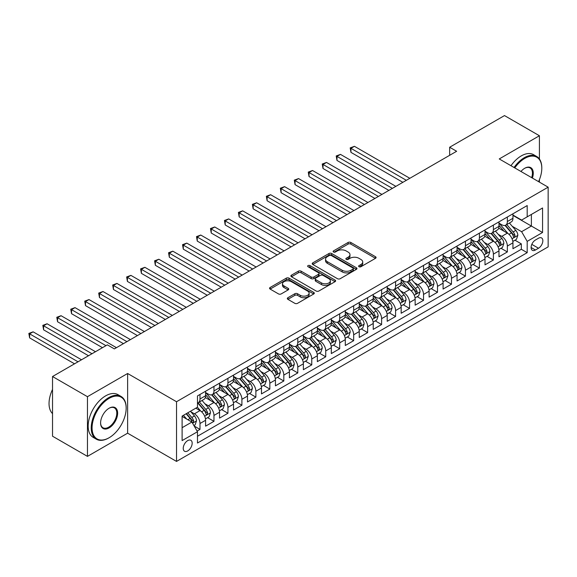 <?xml version="1.0" encoding="UTF-8"?>
<svg xmlns="http://www.w3.org/2000/svg" width="577" height="577" viewBox="0 0 577 577"><rect width="100%" height="100%" fill="white"/><g stroke="black" fill="none" stroke-linecap="round" stroke-linejoin="round"><path stroke-width="0.87" d="M359.024 266.725A1.356 0.786 0 0 0 360.942 266.725L375.512 258.316A1.94 1.118 0 0 0 376.081 257.522A1.94 1.118 0 0 0 375.512 256.729L350.83 242.477A1.94 1.118 0 0 0 348.09 242.477L333.513 250.887A1.356 0.786 0 0 0 333.117 251.442A1.356 0.786 0 0 0 333.513 251.998A1.356 0.786 0 0 0 335.439 251.998L337.321 250.908A6.203 3.585 0 0 1 346.099 250.908L348.155 252.099A6.203 3.585 0 0 1 349.972 254.63A6.203 3.585 0 0 1 348.155 257.162L346.272 258.251A1.356 0.786 0 0 0 345.868 258.806A1.356 0.786 0 0 0 346.272 259.361A1.356 0.786 0 0 0 348.191 259.361L350.073 258.272A6.203 3.585 0 0 1 358.851 258.272L360.906 259.462A6.203 3.585 0 0 1 362.724 261.994A6.203 3.585 0 0 1 360.906 264.526L359.024 265.615A1.356 0.786 0 0 0 358.627 266.17A1.356 0.786 0 0 0 359.024 266.725L359.024 265.615M187.698 450.933A6.325 3.65 120 0 0 191.831 445.357A6.325 3.65 120 0 0 190.864 440.294A6.325 3.65 120 0 0 187.698 440.604A6.325 3.65 120 0 0 183.573 446.18A6.325 3.65 120 0 0 184.539 451.243A6.325 3.65 120 0 0 187.698 450.933M287.887 297.739A1.94 1.118 0 0 0 287.317 298.533A1.94 1.118 0 0 0 287.887 299.326L294.811 303.322A1.94 1.118 0 0 0 297.552 303.322L313.737 293.981A1.94 1.118 0 0 0 314.299 293.188A1.94 1.118 0 0 0 313.737 292.395L289.048 278.143A1.94 1.118 0 0 0 286.307 278.143L270.123 287.49A1.94 1.118 0 0 0 269.56 288.276A1.94 1.118 0 0 0 270.123 289.07L278.489 293.902A1.94 1.118 0 0 0 281.23 293.902L288.161 289.899A1.94 1.118 0 0 0 288.724 289.113A1.94 1.118 0 0 0 288.161 288.32L284.014 285.925A5.186 2.993 0 0 1 282.492 283.805A5.186 2.993 0 0 1 285.694 281.042A5.186 2.993 0 0 1 291.349 281.691L307.599 291.068A5.186 2.993 0 0 1 309.113 293.188A5.186 2.993 0 0 1 305.911 295.958A5.186 2.993 0 0 1 300.264 295.309L297.552 293.743A1.94 1.118 0 0 0 294.811 293.743L287.887 297.739L287.887 299.326M127.625 373.492L87.459 396.687L52.529 376.521L52.529 436.212L87.459 456.378L127.625 433.183L176.526 461.42L176.526 401.729L127.625 373.492L127.625 433.183M539.416 158.992L539.416 135.746L499.249 158.942L548.15 187.172L176.526 401.729M539.416 135.746L504.493 115.58L449.656 147.243L449.656 155.307M52.529 376.521L107.365 344.858L114.354 348.897L456.638 151.275L449.656 147.243M337.458 278.698A1.94 1.118 0 0 0 340.199 278.698L356.384 269.358A1.94 1.118 0 0 0 356.954 268.565A1.94 1.118 0 0 0 356.384 267.771L331.696 253.519A1.94 1.118 0 0 0 328.955 253.519L312.777 262.867A1.94 1.118 0 0 0 312.207 263.653A1.94 1.118 0 0 0 312.777 264.446L337.458 278.698M308.587 267.021A1.356 0.786 0 0 1 309.964 267.209L309.964 265.593L335.057 280.083A1.94 1.118 0 0 1 335.626 280.876A1.94 1.118 0 0 1 335.057 281.67L318.879 291.01A1.94 1.118 0 0 1 316.131 291.01L291.45 276.758L291.45 275.179A1.94 1.118 0 0 0 290.88 275.965A1.94 1.118 0 0 0 291.45 276.758M291.45 275.179L298.374 271.176A1.94 1.118 0 0 1 301.115 271.176L311.126 276.96A1.94 1.118 0 0 0 313.874 276.96L318.468 274.306A1.94 1.118 0 0 0 319.031 273.512A1.94 1.118 0 0 0 318.468 272.719L308.046 266.704A1.356 0.786 0 0 1 307.642 266.148A1.356 0.786 0 0 1 308.486 265.427A1.356 0.786 0 0 1 309.964 265.593M197.096 431.069L199.995 429.396L194.197 426.05M190.9 411.798L194.406 413.824A7.905 4.566 60 0 1 199.995 423.504L205.585 420.28L205.585 426.165L213.966 421.325L207.605 417.661M204.871 403.734L208.376 405.761A7.905 4.566 60 0 1 213.966 415.44L219.556 412.216L219.556 418.101L227.937 413.262L221.582 409.591M218.842 395.671L222.347 397.697A7.905 4.566 60 0 1 227.937 407.376L233.526 404.145L233.526 410.038L241.907 405.198L235.553 401.527M232.812 387.6L236.318 389.626A7.905 4.566 60 0 1 241.907 399.306L247.497 396.082L247.497 401.967L255.878 397.127L249.524 393.456M246.783 379.536L250.288 381.563A7.905 4.566 60 0 1 255.878 391.242L261.468 388.018L261.468 393.903L269.848 389.064L263.494 385.393M260.754 371.473L264.259 373.499A7.905 4.566 60 0 1 269.848 383.178L275.438 379.947L275.438 385.84L283.819 381L277.465 377.329M274.724 363.402L278.229 365.429A7.905 4.566 60 0 1 283.819 375.108L289.409 371.884L289.409 377.769L297.79 372.93L291.435 369.258M288.695 355.338L292.2 357.365A7.905 4.566 60 0 1 297.79 367.044L303.379 363.82L303.379 369.706L311.76 364.866L305.406 361.195M302.665 347.275L306.171 349.301A7.905 4.566 60 0 1 311.76 358.981L317.35 355.749L317.35 361.642L325.731 356.802L319.377 353.131M316.636 339.204L320.141 341.231A7.905 4.566 60 0 1 325.731 350.91L331.321 347.686L331.321 353.571L339.702 348.732L333.347 345.06M330.607 331.14L334.112 333.167A7.905 4.566 60 0 1 339.702 342.846L345.291 339.622L345.291 345.508L353.672 340.668L347.318 336.997M344.577 323.077L348.09 325.096A7.905 4.566 60 0 1 353.672 334.783L359.262 331.551L359.262 337.444L367.643 332.604L361.289 328.933M358.548 315.006L362.06 317.033A7.905 4.566 60 0 1 367.643 326.712L373.232 323.488L373.232 329.373L381.613 324.534L375.259 320.862M372.518 306.942L376.031 308.969A7.905 4.566 60 0 1 381.613 318.648L387.203 315.417L387.203 321.31L395.584 316.47L389.23 312.799M386.489 298.879L390.002 300.898A7.905 4.566 60 0 1 395.584 310.577L401.174 307.353L401.174 313.246L409.562 308.406L403.2 304.735M400.46 290.808L403.972 292.835A7.905 4.566 60 0 1 409.562 302.514L415.144 299.29L415.144 305.175L423.532 300.336L417.171 296.665M414.43 282.744L417.943 284.771A7.905 4.566 60 0 1 423.532 294.45L429.115 291.219L429.115 297.112L437.503 292.272L431.142 288.601M428.401 274.681L431.913 276.7A7.905 4.566 60 0 1 437.503 286.38L443.086 283.156L443.086 289.048L451.474 284.209L445.112 280.537M442.371 266.61L445.884 268.637A7.905 4.566 60 0 1 451.474 278.316L457.056 275.092L457.056 280.977L465.444 276.138L459.083 272.467M456.349 258.546L459.855 260.573A7.905 4.566 60 0 1 465.444 270.252L471.034 267.021L471.034 272.914L479.415 268.074L473.053 264.403M470.32 250.483L473.825 252.502A7.905 4.566 60 0 1 479.415 262.182L485.005 258.958L485.005 264.843L493.385 260.003L487.024 256.339M484.291 242.412L487.796 244.439A7.905 4.566 60 0 1 493.385 254.118L498.975 250.894L498.975 256.779L507.356 251.94L507.356 246.054A7.905 4.566 -120 0 0 501.766 236.375L498.261 234.349M500.995 248.269L507.356 251.94M205.585 420.28A7.905 4.566 -120 0 0 199.995 410.6L195.805 408.177M219.556 412.216A7.905 4.566 -120 0 0 213.966 402.537L205.325 397.546M233.526 404.145A7.905 4.566 -120 0 0 227.937 394.466L219.296 389.482M247.497 396.082A7.905 4.566 -120 0 0 241.907 386.402L233.267 381.411M261.468 388.018A7.905 4.566 -120 0 0 255.878 378.339L247.237 373.348M275.438 379.947A7.905 4.566 -120 0 0 269.848 370.268L261.208 365.284M289.409 371.884A7.905 4.566 -120 0 0 283.819 362.205L275.179 357.213M303.379 363.82A7.905 4.566 -120 0 0 297.79 354.141L289.149 349.15M317.35 355.749A7.905 4.566 -120 0 0 311.76 346.07L303.12 341.086M331.321 347.686A7.905 4.566 -120 0 0 325.731 338.007L317.09 333.016M345.291 339.622A7.905 4.566 -120 0 0 339.702 329.943L331.061 324.952M359.262 331.551A7.905 4.566 -120 0 0 353.672 321.872L345.032 316.888M373.232 323.488A7.905 4.566 -120 0 0 367.643 313.809L359.002 308.818M387.203 315.417A7.905 4.566 -120 0 0 381.613 305.738L372.973 300.754M401.174 307.353A7.905 4.566 -120 0 0 395.584 297.674L386.951 292.69M415.144 299.29A7.905 4.566 -120 0 0 409.562 289.611L400.921 284.62M429.115 291.219A7.905 4.566 -120 0 0 423.532 281.54L414.892 276.556M443.086 283.156A7.905 4.566 -120 0 0 437.503 273.476L428.862 268.485M457.056 275.092A7.905 4.566 -120 0 0 451.474 265.413L442.833 260.422M471.034 267.021A7.905 4.566 -120 0 0 465.444 257.342L456.804 252.358M485.005 258.958A7.905 4.566 -120 0 0 479.415 249.278L470.774 244.287M498.975 250.894A7.905 4.566 -120 0 0 493.385 241.215L484.745 236.224M538.507 238.229L535.434 240.003A6.123 3.534 120 0 0 531.439 245.398A6.123 3.534 120 0 0 532.376 250.31A6.123 3.534 120 0 0 535.434 250.007L538.507 248.233A6.123 3.534 120 0 0 542.51 242.83A6.123 3.534 120 0 0 541.572 237.926A6.123 3.534 120 0 0 538.507 238.229M176.526 461.42L548.15 246.862L548.15 187.172M182.108 427.701L191.889 422.054L197.478 431.733L197.478 443.028L527.19 252.668L527.19 241.374L521.608 231.694L512.232 226.285M197.478 431.733L182.108 440.604L182.108 416.082L197.478 407.211L197.478 395.916L527.19 205.563L527.19 216.851L542.56 207.98L542.56 232.502L527.19 241.374M205.585 392.533L208.376 394.141A7.905 4.566 60 0 0 212.329 394.538L217.918 391.307A7.905 4.566 -120 0 0 219.556 387.694L219.556 383.178M219.556 384.462L222.347 386.078A7.905 4.566 60 0 0 226.299 386.467L231.889 383.243A7.905 4.566 -120 0 0 233.526 379.623L233.526 375.108M233.526 376.399L236.318 378.014A7.905 4.566 60 0 0 240.27 378.404L245.86 375.18A7.905 4.566 -120 0 0 247.497 371.559L247.497 367.044M247.497 368.335L250.288 369.944A7.905 4.566 60 0 0 254.241 370.34L259.83 367.109A7.905 4.566 -120 0 0 261.468 363.496L261.468 358.973M261.468 360.264L264.259 361.88A7.905 4.566 60 0 0 268.211 362.269L273.801 359.045A7.905 4.566 -120 0 0 275.438 355.425L275.438 350.91M275.438 352.201L278.229 353.816A7.905 4.566 60 0 0 282.182 354.206L287.772 350.982A7.905 4.566 -120 0 0 289.409 347.361L289.409 342.846M289.409 344.137L292.2 345.746A7.905 4.566 60 0 0 296.152 346.142L301.742 342.911A7.905 4.566 -120 0 0 303.379 339.298L303.379 334.775M303.379 336.066L306.171 337.682A7.905 4.566 60 0 0 310.123 338.072L315.713 334.848A7.905 4.566 -120 0 0 317.35 331.227L317.35 326.712M317.35 328.003L320.141 329.618A7.905 4.566 60 0 0 324.094 330.008L329.683 326.784A7.905 4.566 -120 0 0 331.321 323.163L331.321 318.648M331.321 319.939L334.112 321.548A7.905 4.566 60 0 0 338.064 321.944L343.654 318.713A7.905 4.566 -120 0 0 345.291 315.1L345.291 310.577M345.291 311.868L348.09 313.484A7.905 4.566 60 0 0 352.035 313.874L357.625 310.65A7.905 4.566 -120 0 0 359.262 307.029L359.262 302.514M359.262 303.805L362.06 305.421A7.905 4.566 60 0 0 366.006 305.81L371.595 302.586A7.905 4.566 -120 0 0 373.232 298.965L373.232 294.45M373.232 295.741L376.031 297.35A7.905 4.566 60 0 0 379.976 297.746L385.566 294.515A7.905 4.566 -120 0 0 387.203 290.902L387.203 286.38M387.203 287.671L390.002 289.286A7.905 4.566 60 0 0 393.954 289.676L399.536 286.452A7.905 4.566 -120 0 0 401.174 282.831L401.174 278.316M401.174 279.607L403.972 281.223A7.905 4.566 60 0 0 407.925 281.612L413.507 278.388A7.905 4.566 -120 0 0 415.144 274.767L415.144 270.252M415.144 271.543L417.943 273.152A7.905 4.566 60 0 0 421.895 273.548L427.478 270.317A7.905 4.566 -120 0 0 429.115 266.704L429.115 262.182M429.115 263.473L431.913 265.088A7.905 4.566 60 0 0 435.866 265.478L441.448 262.254A7.905 4.566 -120 0 0 443.086 258.633L443.086 254.118M443.086 255.409L445.884 257.025A7.905 4.566 60 0 0 449.836 257.414L455.426 254.19A7.905 4.566 -120 0 0 457.056 250.569L457.056 246.054M457.056 247.345L459.855 248.954A7.905 4.566 60 0 0 463.807 249.351L469.397 246.119A7.905 4.566 -120 0 0 471.034 242.506L471.034 237.984M471.034 239.275L473.825 240.89A7.905 4.566 60 0 0 477.778 241.28L483.367 238.056A7.905 4.566 -120 0 0 485.005 234.435L485.005 229.92M485.005 231.211L487.796 232.827A7.905 4.566 60 0 0 491.748 233.216L497.338 229.992A7.905 4.566 -120 0 0 498.975 226.372L498.975 221.857M197.478 436.248L521.327 249.278L521.327 243.876L512.946 248.716L512.946 242.823A7.905 4.566 -120 0 0 507.356 233.144L498.716 228.16M498.975 223.148L501.766 224.756A7.905 4.566 -120 0 0 505.719 225.153A7.905 4.566 -120 0 0 507.356 221.532L507.356 217.017M505.719 225.153L511.309 221.921A7.905 4.566 -120 0 0 512.946 218.308L512.946 213.786M199.995 394.466L199.995 398.981A7.905 4.566 60 0 1 198.358 402.602A7.905 4.566 60 0 1 197.478 402.919M198.358 402.602L203.948 399.378A7.905 4.566 -120 0 0 205.585 395.757L205.585 391.242M213.966 386.402L213.966 390.917A7.905 4.566 60 0 1 212.329 394.538M227.937 378.339L227.937 382.854A7.905 4.566 60 0 1 226.299 386.467M241.907 370.268L241.907 374.783A7.905 4.566 60 0 1 240.27 378.404M255.878 362.205L255.878 366.72A7.905 4.566 60 0 1 254.241 370.34M269.848 354.134L269.848 358.656A7.905 4.566 60 0 1 268.211 362.269M283.819 346.07L283.819 350.585A7.905 4.566 60 0 1 282.182 354.206M297.79 338.007L297.79 342.522A7.905 4.566 60 0 1 296.152 346.142M311.76 329.936L311.76 334.458A7.905 4.566 60 0 1 310.123 338.072M325.731 321.872L325.731 326.387A7.905 4.566 60 0 1 324.094 330.008M339.702 313.809L339.702 318.324A7.905 4.566 60 0 1 338.064 321.944M353.672 305.738L353.672 310.26A7.905 4.566 60 0 1 352.035 313.874M367.643 297.674L367.643 302.189A7.905 4.566 60 0 1 366.006 305.81M381.613 289.611L381.613 294.126A7.905 4.566 60 0 1 379.976 297.746M395.584 281.54L395.584 286.062A7.905 4.566 60 0 1 393.954 289.676M409.562 273.476L409.562 277.991A7.905 4.566 60 0 1 407.925 281.612M423.532 265.413L423.532 269.928A7.905 4.566 60 0 1 421.895 273.548M437.503 257.342L437.503 261.864A7.905 4.566 60 0 1 435.866 265.478M451.474 249.278L451.474 253.793A7.905 4.566 60 0 1 449.836 257.414M465.444 241.215L465.444 245.73A7.905 4.566 60 0 1 463.807 249.351M479.415 233.144L479.415 237.666A7.905 4.566 60 0 1 477.778 241.28M493.385 225.08L493.385 229.596A7.905 4.566 60 0 1 491.748 233.216M493.385 254.118L493.385 260.003M479.415 262.182L479.415 268.074M465.444 270.252L465.444 276.138M451.474 278.316L451.474 284.209M437.503 286.38L437.503 292.272M423.532 294.45L423.532 300.336M409.562 302.514L409.562 308.406M395.584 310.577L395.584 316.47M381.613 318.648L381.613 324.534M367.643 326.712L367.643 332.604M353.672 334.783L353.672 340.668M339.702 342.846L339.702 348.732M325.731 350.91L325.731 356.802M311.76 358.981L311.76 364.866M297.79 367.044L297.79 372.93M283.819 375.108L283.819 381M269.848 383.178L269.848 389.064M255.878 391.242L255.878 397.127M241.907 399.306L241.907 405.198M227.937 407.376L227.937 413.262M213.966 415.44L213.966 421.325M199.995 423.504L199.995 429.396M191.889 422.054L182.108 416.406M521.608 231.694L531.388 226.047L531.388 214.435L542.56 207.98M512.946 215.401L542.56 232.502M512.946 215.077L521.608 220.082L527.19 216.851M539.416 182.13L539.416 179.649M87.459 396.687L87.459 456.378M514.972 240.205L521.327 243.876M521.327 249.278L527.19 252.668M359.565 266.913L360.906 266.141A6.203 3.585 0 0 0 362.724 263.61L362.724 261.994M349.972 254.63L349.972 256.246A6.203 3.585 0 0 1 348.155 258.777L346.813 259.556M375.49 258.33L350.83 244.093A1.94 1.118 0 0 0 348.09 244.093L334.061 252.192M356.355 269.372L331.696 255.135A1.94 1.118 0 0 0 328.955 255.135L312.799 264.461M352.958 269.12A1.356 0.786 0 0 0 353.355 268.565A1.356 0.786 0 0 0 352.958 268.009L331.285 255.503A1.356 0.786 0 0 0 329.366 255.503L327.383 256.65A6.203 3.585 0 0 0 325.558 259.181A6.203 3.585 0 0 0 327.383 261.72L342.19 270.267A6.203 3.585 0 0 0 350.967 270.267L352.958 269.12L352.958 270.736A1.356 0.786 0 0 0 353.355 270.18L353.355 268.565M325.558 259.181L325.558 260.797A6.203 3.585 0 0 0 327.383 263.328L327.383 261.72M352.958 270.736L350.967 271.882A6.203 3.585 0 0 1 342.19 271.882L327.383 263.328M291.479 276.772L298.374 272.791L298.374 271.176M319.031 273.512L319.031 275.128A1.94 1.118 0 0 1 318.468 275.921L313.874 278.568A1.94 1.118 0 0 1 311.126 278.568L301.115 272.791A1.94 1.118 0 0 0 298.374 272.791M309.964 267.209L335.035 281.684M321.519 282.954A5.186 2.993 0 0 0 327.173 283.603A5.186 2.993 0 0 0 330.376 280.84A5.186 2.993 0 0 0 328.854 278.72L323.127 275.417A1.94 1.118 0 0 0 320.386 275.417L315.792 278.064A1.94 1.118 0 0 0 315.222 278.857A1.94 1.118 0 0 0 315.792 279.65L321.519 282.954L321.519 284.569A5.186 2.993 0 0 0 327.173 285.218A5.186 2.993 0 0 0 330.376 282.449L330.376 280.84M315.222 278.857L315.222 280.472A1.94 1.118 0 0 0 315.792 281.266L315.792 279.65M321.519 284.569L315.792 281.266M309.113 293.188L309.113 294.804A5.186 2.993 0 0 1 305.911 297.566A5.186 2.993 0 0 1 300.264 296.917L297.552 295.359A1.94 1.118 0 0 0 294.811 295.359L287.909 299.34M282.492 283.805L282.492 285.42A5.186 2.993 0 0 0 284.014 287.541L284.014 285.925M288.132 289.921L284.014 287.541M313.708 293.996L289.048 279.758A1.94 1.118 0 0 0 286.307 279.758L270.151 289.084M512.823 241.446L516.437 239.361L517.836 235.322A5.236 3.022 -120 0 0 515.795 230.411L509.412 223.018M508.128 233.656L500.562 224.893A15.117 8.727 -120 0 0 498.975 223.234M503.981 231.197L499.747 226.292A12.55 7.241 -120 0 0 498.975 225.456M409.836 178.3L354.444 146.313L350.953 148.332L350.953 152.364L402.854 182.332M505.005 225.434L511.46 232.906A5.236 3.022 60 0 1 513.328 236.512L513.71 237.14L514.417 237.039L515.009 235.546A5.236 3.022 -120 0 0 513.141 231.94L506.757 224.547M505.387 225.311L512.326 233.346A2.669 1.543 60 0 1 512.996 234.385L515.009 235.546M350.953 152.364L350.181 147.892L406.345 180.312M350.181 147.892L354.444 146.313M538.565 181.64A24.104 13.92 120 0 0 541.796 168.253A24.104 13.92 120 0 0 524.745 158.415A24.104 13.92 120 0 0 514.771 167.9M514.049 167.481A24.696 14.259 -60 0 1 524.327 157.687A24.696 14.259 -60 0 1 536.675 156.468A24.696 14.259 -60 0 1 541.796 167.77A24.696 14.259 -60 0 1 541.789 168.015M520.959 171.47A12.052 6.96 -60 0 1 524.745 168.253L524.745 168.253A12.052 6.96 -60 0 1 532.383 178.069M510.977 165.707A24.696 14.259 -60 0 1 521.255 155.913A24.696 14.259 -60 0 1 533.602 154.694L536.675 156.468M531.648 177.644A11.461 6.614 120 0 0 530.061 167.929A11.461 6.614 120 0 0 524.536 168.383M108.692 437.986L109.111 437.741A24.104 13.92 120 0 0 126.161 408.22A24.104 13.92 120 0 0 109.111 398.382A24.104 13.92 120 0 0 92.068 427.903A24.104 13.92 120 0 0 109.111 437.741L108.692 437.986A24.696 14.259 -60 0 1 96.345 439.205A24.696 14.259 -60 0 1 92.558 419.414A24.696 14.259 -60 0 1 108.692 397.654A24.696 14.259 -60 0 1 121.04 396.428A24.696 14.259 -60 0 1 126.161 407.737A24.696 14.259 -60 0 1 126.154 407.982M109.111 427.903A12.052 6.96 -60 0 1 100.593 422.984A12.052 6.96 -60 0 1 109.111 408.22L109.111 408.22A12.052 6.96 -60 0 1 117.636 413.139A12.052 6.96 -60 0 1 109.111 427.903M100.593 422.732A11.461 6.614 120 0 0 102.966 427.745A11.461 6.614 120 0 0 108.692 427.175A11.461 6.614 120 0 0 116.179 417.077A11.461 6.614 120 0 0 114.426 407.896A11.461 6.614 120 0 0 108.902 408.343M96.345 439.205L93.272 437.431A24.696 14.259 -60 0 1 89.485 417.64A24.696 14.259 -60 0 1 105.62 395.88A24.696 14.259 -60 0 1 117.968 394.654L121.04 396.428M52.529 413.622A24.696 14.259 -60 0 1 52.529 389.425M498.853 249.509L502.466 247.425L503.858 243.393A5.236 3.022 -120 0 0 501.824 238.474L495.441 231.081M494.157 241.727L486.591 232.957A15.117 8.727 -120 0 0 485.005 231.298M490.01 239.267L485.776 234.363A12.55 7.241 -120 0 0 485.005 233.519M395.865 186.364L340.473 154.384L336.982 156.396L336.982 160.435L388.884 190.396M491.034 233.497L497.489 240.977A5.236 3.022 60 0 1 499.357 244.583L499.74 245.203L500.447 245.102L501.038 243.617A5.236 3.022 -120 0 0 499.17 240.01L492.787 232.618M491.416 233.375L498.355 241.41A2.669 1.543 60 0 1 499.026 242.455L501.038 243.617M336.982 160.435L336.211 155.956L392.374 188.383M336.211 155.956L340.473 154.384M484.882 257.573L488.495 255.488L489.887 251.457A5.236 3.022 -120 0 0 487.853 246.538L481.47 239.152M480.187 249.791L472.621 241.027A15.117 8.727 -120 0 0 471.034 239.361M476.039 247.331L471.806 242.427A12.55 7.241 -120 0 0 471.034 241.583M381.895 194.427L326.503 162.447L323.012 164.467L323.012 168.498L374.913 198.459M477.064 241.568L483.519 249.04A5.236 3.022 60 0 1 485.387 252.647L485.769 253.267L486.476 253.166L487.067 251.68A5.236 3.022 -120 0 0 485.199 248.074L478.816 240.681M477.446 241.446L484.384 249.473A2.669 1.543 60 0 1 485.055 250.519L487.067 251.68M323.012 168.498L322.24 164.019L378.404 196.447M322.24 164.019L326.503 162.447M470.911 265.644L474.525 263.559L475.917 259.52A5.236 3.022 -120 0 0 473.883 254.608L467.5 247.216M466.216 257.854L458.65 249.091A15.117 8.727 -120 0 0 457.056 247.432M462.069 255.395L457.835 250.497A12.55 7.241 -120 0 0 457.056 249.653M367.924 202.498L312.532 170.511L309.034 172.53L309.034 176.562L360.942 206.53M463.093 249.632L469.548 257.104A5.236 3.022 60 0 1 471.416 260.71L471.798 261.338L472.505 261.237L473.09 259.744A5.236 3.022 -120 0 0 471.229 256.138L464.846 248.752M463.475 249.509L470.414 257.544A2.669 1.543 60 0 1 471.084 258.583L473.09 259.744M309.034 176.562L308.269 172.09L364.433 204.51M308.269 172.09L312.532 170.511M456.941 273.707L460.554 271.623L461.946 267.591A5.236 3.022 -120 0 0 459.912 262.672L453.529 255.279M452.245 265.925L444.679 257.154A15.117 8.727 -120 0 0 443.086 255.496M448.098 263.465L443.864 258.561A12.55 7.241 -120 0 0 443.086 257.717M353.953 210.562L298.561 178.581L295.063 180.594L295.063 184.633L346.965 214.594M449.122 257.695L455.578 265.175A5.236 3.022 60 0 1 457.446 268.781L457.828 269.401L458.535 269.3L459.119 267.815A5.236 3.022 -120 0 0 457.258 264.208L450.875 256.815M449.505 257.573L456.443 265.608A2.669 1.543 60 0 1 457.114 266.653L459.119 267.815M295.063 184.633L294.299 180.154L350.463 212.581M294.299 180.154L298.561 178.581M442.97 281.771L446.584 279.686L447.976 275.655A5.236 3.022 -120 0 0 445.942 270.736L439.559 263.35M438.275 273.988L430.709 265.225A15.117 8.727 -120 0 0 429.115 263.559M434.128 271.529L429.894 266.624A12.55 7.241 -120 0 0 429.115 265.781M339.983 218.625L284.591 186.645L281.093 188.665L281.093 192.696L332.994 222.664M435.152 265.766L441.607 273.238A5.236 3.022 60 0 1 443.475 276.845L443.857 277.465L444.564 277.364L445.148 275.878A5.236 3.022 -120 0 0 443.287 272.272L436.904 264.879M435.534 265.644L442.465 273.671A2.669 1.543 60 0 1 443.143 274.717L445.148 275.878M281.093 192.696L280.328 188.217L336.492 220.645M280.328 188.217L284.591 186.645M428.999 289.842L432.613 287.757L434.005 283.718A5.236 3.022 -120 0 0 431.971 278.806L425.588 271.414M424.304 282.052L416.738 273.289A15.117 8.727 -120 0 0 415.144 271.63M420.157 279.593L415.916 274.695A12.55 7.241 -120 0 0 415.144 273.851M326.012 226.696L270.62 194.709L267.122 196.728L267.122 200.76L319.023 230.728M421.181 273.83L427.636 281.302A5.236 3.022 60 0 1 429.504 284.915L429.887 285.536L430.593 285.435L431.178 283.942A5.236 3.022 -120 0 0 429.317 280.335L422.927 272.95M421.563 273.707L428.495 281.742A2.669 1.543 60 0 1 429.173 282.78L431.178 283.942M267.122 200.76L266.358 196.288L322.521 228.708M266.358 196.288L270.62 194.709M415.029 297.905L418.642 295.821L420.034 291.789A5.236 3.022 -120 0 0 418 286.87L411.61 279.477M410.334 290.123L402.768 281.352A15.117 8.727 -120 0 0 401.174 279.694M406.186 287.663L401.945 282.759A12.55 7.241 -120 0 0 401.174 281.915M312.042 234.76L256.65 202.779L253.152 204.792L253.152 208.831L305.053 238.791M407.211 281.893L413.666 289.373A5.236 3.022 60 0 1 415.534 292.979L415.916 293.599L416.623 293.498L417.207 292.012A5.236 3.022 -120 0 0 415.339 288.406L408.956 281.013M407.586 281.771L414.524 289.805A2.669 1.543 60 0 1 415.202 290.851L417.207 292.012M253.152 208.831L252.387 204.352L308.551 236.779M252.387 204.352L256.65 202.779M401.058 305.969L404.672 303.884L406.064 299.852A5.236 3.022 -120 0 0 404.023 294.934L397.64 287.548M396.363 298.186L388.797 289.423A15.117 8.727 -120 0 0 387.203 287.757M392.209 295.727L387.975 290.822A12.55 7.241 -120 0 0 387.203 289.979M298.071 242.823L242.672 210.843L239.181 212.863L239.181 216.894L291.082 246.862M393.24 289.964L399.695 297.436A5.236 3.022 60 0 1 401.563 301.043L401.945 301.663L402.652 301.562L403.236 300.076A5.236 3.022 -120 0 0 401.368 296.47L394.985 289.077M393.615 289.842L400.553 297.869A2.669 1.543 60 0 1 401.231 298.915L403.236 300.076M239.181 216.894L238.416 212.415L294.58 244.843M238.416 212.415L242.672 210.843M387.088 314.039L390.694 311.955L392.093 307.916A5.236 3.022 -120 0 0 390.052 303.004L383.669 295.612M382.392 306.25L374.819 297.487A15.117 8.727 -120 0 0 373.232 295.828M378.238 303.79L374.004 298.893A12.55 7.241 -120 0 0 373.232 298.049M284.1 250.894L228.701 218.914L225.21 220.926L225.21 224.958L277.111 254.926M379.269 298.028L385.724 305.5A5.236 3.022 60 0 1 387.593 309.113L387.975 309.734L388.682 309.633L389.266 308.14A5.236 3.022 -120 0 0 387.398 304.533L381.015 297.148M379.644 297.905L386.583 305.94A2.669 1.543 60 0 1 387.254 306.978L389.266 308.14M225.21 224.958L224.446 220.486L280.602 252.906M224.446 220.486L228.701 218.914M373.117 322.103L376.723 320.019L378.123 315.987A5.236 3.022 -120 0 0 376.081 311.068L369.698 303.675M368.422 314.321L360.849 305.55A15.117 8.727 -120 0 0 359.262 303.891M364.267 311.861L360.034 306.957A12.55 7.241 -120 0 0 359.262 306.113M270.13 258.958L214.731 226.977L211.24 228.99L211.24 233.029L263.141 262.989M365.299 306.091L371.754 313.571A5.236 3.022 60 0 1 373.622 317.177L374.004 317.797L374.711 317.696L375.295 316.21A5.236 3.022 -120 0 0 373.427 312.604L367.044 305.211M365.674 305.969L372.612 314.003A2.669 1.543 60 0 1 373.283 315.049L375.295 316.21M211.24 233.029L210.475 228.55L266.632 260.977M210.475 228.55L214.731 226.977M359.146 330.167L362.753 328.082L364.152 324.05A5.236 3.022 -120 0 0 362.111 319.131L355.728 311.746M354.451 322.384L346.878 313.621A15.117 8.727 -120 0 0 345.291 311.955M350.297 319.925L346.063 315.02A12.55 7.241 -120 0 0 345.291 314.176M256.159 267.021L200.76 235.041L197.269 237.06L197.269 241.092L249.17 271.06M351.328 314.162L357.783 321.634A5.236 3.022 60 0 1 359.651 325.24L360.026 325.861L360.74 325.76L361.325 324.274A5.236 3.022 -120 0 0 359.457 320.668L353.074 313.275M351.703 314.039L358.642 322.067A2.669 1.543 60 0 1 359.312 323.113L361.325 324.274M197.269 241.092L196.505 236.613L252.661 269.041M196.505 236.613L200.76 235.041M345.176 338.237L348.782 336.153L350.181 332.114A5.236 3.022 -120 0 0 348.14 327.202L341.757 319.809M340.48 330.448L332.907 321.685A15.117 8.727 -120 0 0 331.321 320.026M336.326 327.988L332.092 323.091A12.55 7.241 -120 0 0 331.321 322.247M242.189 275.092L186.789 243.112L183.298 245.124L183.298 249.156L235.2 279.124M337.357 322.226L343.813 329.698A5.236 3.022 60 0 1 345.681 333.311L346.056 333.932L346.77 333.831L347.354 332.338A5.236 3.022 -120 0 0 345.486 328.731L339.103 321.346M337.733 322.103L344.671 330.138A2.669 1.543 60 0 1 345.342 331.176L347.354 332.338M183.298 249.156L182.534 244.684L238.69 277.104M182.534 244.684L186.789 243.112M331.205 346.301L334.811 344.217L336.211 340.185A5.236 3.022 -120 0 0 334.17 335.266L327.786 327.873M326.51 338.519L318.937 329.748A15.117 8.727 -120 0 0 317.35 328.089M322.355 336.059L318.122 331.155A12.55 7.241 -120 0 0 317.35 330.311M228.218 283.156L172.819 251.175L169.328 253.188L169.328 257.227L221.229 287.187M323.387 330.289L329.842 337.769A5.236 3.022 60 0 1 331.71 341.375L332.085 341.995L332.792 341.894L333.383 340.408A5.236 3.022 -120 0 0 331.515 336.802L325.132 329.409M323.762 330.167L330.7 338.201A2.669 1.543 60 0 1 331.371 339.247L333.383 340.408M169.328 257.227L168.556 252.748L224.72 285.175M168.556 252.748L172.819 251.175M317.235 354.365L320.841 352.28L322.24 348.248A5.236 3.022 -120 0 0 320.199 343.329L313.816 335.944M312.539 346.582L304.966 337.819A15.117 8.727 -120 0 0 303.379 336.153M308.385 344.123L304.151 339.218A12.55 7.241 -120 0 0 303.379 338.374M214.247 291.219L158.848 259.239L155.357 261.258L155.357 265.29L207.258 295.258M309.416 338.36L315.871 345.832A5.236 3.022 60 0 1 317.739 349.438L318.115 350.059L318.821 349.965L319.413 348.472A5.236 3.022 -120 0 0 317.545 344.866L311.162 337.473M309.791 338.237L316.73 346.265A2.669 1.543 60 0 1 317.4 347.311L319.413 348.472M155.357 265.29L154.586 260.811L210.749 293.239M154.586 260.811L158.848 259.239M303.264 362.435L306.87 360.351L308.269 356.312A5.236 3.022 -120 0 0 306.228 351.4L299.845 344.007M298.569 354.646L290.996 345.883A15.117 8.727 -120 0 0 289.409 344.224M294.414 352.186L290.181 347.289A12.55 7.241 -120 0 0 289.409 346.445M200.269 299.29L144.877 267.31L141.387 269.322L141.387 273.354L193.288 303.322M295.438 346.424L301.901 353.903A5.236 3.022 60 0 1 303.762 357.509L304.144 358.129L304.851 358.028L305.442 356.536A5.236 3.022 -120 0 0 303.574 352.929L297.191 345.544M295.821 346.301L302.759 354.336A2.669 1.543 60 0 1 303.43 355.374L305.442 356.536M141.387 273.354L140.615 268.882L196.779 301.302M140.615 268.882L144.877 267.31M289.293 370.499L292.9 368.414L294.299 364.383A5.236 3.022 -120 0 0 292.258 359.464L285.875 352.071M284.598 362.717L277.025 353.946A15.117 8.727 -120 0 0 275.438 352.287M280.444 360.257L276.21 355.353A12.55 7.241 -120 0 0 275.438 354.509M186.299 307.353L130.907 275.373L127.416 277.393L127.416 281.425L179.317 311.385M281.468 354.487L287.93 361.967A5.236 3.022 60 0 1 289.791 365.573L290.173 366.193L290.88 366.092L291.472 364.606A5.236 3.022 -120 0 0 289.604 361L283.22 353.607M281.85 354.372L288.788 362.399A2.669 1.543 60 0 1 289.459 363.445L291.472 364.606M127.416 281.425L126.644 276.946L182.808 309.373M126.644 276.946L130.907 275.373M275.323 378.562L278.929 376.478L280.328 372.446A5.236 3.022 -120 0 0 278.287 367.535L271.904 360.142M270.627 370.78L263.054 362.017A15.117 8.727 -120 0 0 261.468 360.351M266.473 368.321L262.239 363.416A12.55 7.241 -120 0 0 261.468 362.572M172.328 315.417L116.936 283.437L113.445 285.456L113.445 289.488L165.347 319.456M267.497 362.558L273.96 370.03A5.236 3.022 60 0 1 275.82 373.636L276.203 374.257L276.91 374.163L277.501 372.67A5.236 3.022 -120 0 0 275.633 369.064L269.25 361.671M267.879 362.435L274.818 370.47A2.669 1.543 60 0 1 275.489 371.509L277.501 372.67M113.445 289.488L112.674 285.009L168.837 317.437M112.674 285.009L116.936 283.437M261.352 386.633L264.958 384.549L266.358 380.51A5.236 3.022 -120 0 0 264.316 375.598L257.933 368.205M256.657 378.844L249.084 370.081A15.117 8.727 -120 0 0 247.497 368.422M252.502 376.384L248.269 371.487A12.55 7.241 -120 0 0 247.497 370.643M158.358 323.488L102.966 291.508L99.475 293.52L99.475 297.552L151.376 327.52M253.527 370.622L259.989 378.101A5.236 3.022 60 0 1 261.85 381.707L262.232 382.327L262.939 382.226L263.53 380.733A5.236 3.022 -120 0 0 261.662 377.127L255.279 369.742M253.909 370.499L260.847 378.534A2.669 1.543 60 0 1 261.518 379.579L263.53 380.733M99.475 297.552L98.703 293.08L154.867 325.5M98.703 293.08L102.966 291.508M247.374 394.697L250.988 392.612L252.387 388.581A5.236 3.022 -120 0 0 250.346 383.662L243.963 376.276M242.686 386.915L235.113 378.151A15.117 8.727 -120 0 0 233.526 376.485M238.532 384.455L234.298 379.551A12.55 7.241 -120 0 0 233.526 378.707M144.387 331.551L88.995 299.571L85.504 301.591L85.504 305.622L137.405 335.583M239.556 378.685L246.011 386.164A5.236 3.022 60 0 1 247.879 389.771L248.261 390.391L248.968 390.29L249.56 388.804A5.236 3.022 -120 0 0 247.692 385.198L241.309 377.805M239.938 378.57L246.877 386.597A2.669 1.543 60 0 1 247.547 387.643L249.56 388.804M85.504 305.622L84.732 301.144L140.896 333.571M84.732 301.144L88.995 299.571M233.404 402.76L237.017 400.676L238.416 396.644A5.236 3.022 -120 0 0 236.375 391.733L229.992 384.34M228.716 394.978L221.142 386.215A15.117 8.727 -120 0 0 219.556 384.549M224.561 392.519L220.327 387.614A12.55 7.241 -120 0 0 219.556 386.77M130.416 339.615L75.024 307.635L71.534 309.654L71.534 313.686L123.435 343.654M225.585 386.756L232.041 394.228A5.236 3.022 60 0 1 233.909 397.834L234.291 398.455L234.998 398.361L235.589 396.868A5.236 3.022 -120 0 0 233.721 393.262L227.338 385.869M225.968 386.633L232.906 394.668A2.669 1.543 60 0 1 233.577 395.707L235.589 396.868M71.534 313.686L70.762 309.207L126.926 341.634M70.762 309.207L75.024 307.635M219.433 410.831L223.047 408.747L224.446 404.708A5.236 3.022 -120 0 0 222.405 399.796L216.022 392.403M214.745 403.042L207.172 394.279A15.117 8.727 -120 0 0 205.585 392.62M210.591 400.582L206.357 395.685A12.55 7.241 -120 0 0 205.585 394.841M116.446 347.686L61.054 315.706L57.563 317.718L57.563 321.75L102.475 347.686M211.615 394.819L218.07 402.299A5.236 3.022 60 0 1 219.938 405.905L220.32 406.525L221.027 406.424L221.618 404.931A5.236 3.022 -120 0 0 219.75 401.325L213.367 393.94M211.997 394.697L218.935 402.732A2.669 1.543 60 0 1 219.606 403.777L221.618 404.931M57.563 321.75L56.791 317.278L105.966 345.666M56.791 317.278L61.054 315.706M205.462 418.895L209.076 416.81L210.475 412.779A5.236 3.022 -120 0 0 208.434 407.86L202.051 400.474M200.767 411.112L197.428 407.239M196.62 408.653L196.079 408.026M95.493 351.718L47.083 323.769L43.592 325.789L43.592 329.82L88.505 355.749M197.644 402.883L204.099 410.362A5.236 3.022 60 0 1 205.967 413.969L206.35 414.589L207.056 414.488L207.648 413.002A5.236 3.022 -120 0 0 205.78 409.396L199.397 402.003M198.026 402.768L204.965 410.795A2.669 1.543 60 0 1 205.636 411.841L207.648 413.002M43.592 329.82L42.821 325.341L91.995 353.737M42.821 325.341L47.083 323.769M193.915 425.559L195.105 424.874L196.497 420.842A5.236 3.022 -120 0 0 194.463 415.93L190.446 411.271M186.688 419.053L183.457 415.31M182.649 416.717L182.108 416.096M81.523 359.781L33.113 331.833L29.622 333.852L29.622 337.884L74.534 363.82M186.111 413.774L190.129 418.426A5.236 3.022 60 0 1 191.997 422.032L192.379 422.652L193.086 422.559L193.677 421.066A5.236 3.022 -120 0 0 191.809 417.459L187.792 412.807M186.436 413.586L190.994 418.866A2.669 1.543 60 0 1 191.665 419.905L193.677 421.066M29.622 337.884L28.85 333.405L78.025 361.801M28.85 333.405L33.113 331.833M194.406 413.824L199.995 410.6M208.376 405.761L213.966 402.537M222.347 397.697L227.937 394.466M236.318 389.626L241.907 386.402M250.288 381.563L255.878 378.339M264.259 373.499L269.848 370.268M278.229 365.429L283.819 362.205M292.2 357.365L297.79 354.141M306.171 349.301L311.76 346.07M320.141 341.231L325.731 338.007M334.112 333.167L339.702 329.943M348.09 325.096L353.672 321.872M362.06 317.033L367.643 313.809M376.031 308.969L381.613 305.738M390.002 300.898L395.584 297.674M403.972 292.835L409.562 289.611M417.943 284.771L423.532 281.54M431.913 276.7L437.503 273.476M445.884 268.637L451.474 265.413M459.855 260.573L465.444 257.342M473.825 252.502L479.415 249.278M487.796 244.439L493.385 241.215M501.766 236.375L507.356 233.144M507.356 221.532L512.946 218.308M199.995 398.981L205.585 395.757M213.966 390.917L219.556 387.694M227.937 382.854L233.526 379.623M241.907 374.783L247.497 371.559M255.878 366.72L261.468 363.496M269.848 358.656L275.438 355.425M283.819 350.585L289.409 347.361M297.79 342.522L303.379 339.298M311.76 334.458L317.35 331.227M325.731 326.387L331.321 323.163M339.702 318.324L345.291 315.1M353.672 310.26L359.262 307.029M367.643 302.189L373.232 298.965M381.613 294.126L387.203 290.902M395.584 286.062L401.174 282.831M409.562 277.991L415.144 274.767M423.532 269.928L429.115 266.704M437.503 261.864L443.086 258.633M451.474 253.793L457.056 250.569M465.444 245.73L471.034 242.506M479.415 237.666L485.005 234.435M493.385 229.596L498.975 226.372M507.356 246.054L512.946 242.823M531.814 244.359L538.507 248.233M531.107 247.504L535.434 250.007M360.906 266.141L360.906 264.526M346.272 259.361L346.272 258.251M348.155 258.777L348.155 257.162M333.513 251.998L333.513 250.887M348.09 244.093L348.09 242.477M350.83 244.093L350.83 242.477M375.512 258.316L375.512 256.729M312.777 264.446L312.777 262.867M328.955 255.135L328.955 253.519M331.696 255.135L331.696 253.519M356.384 269.358L356.384 267.771M342.19 271.882L342.19 270.267M350.967 271.882L350.967 270.267M301.115 272.791L301.115 271.176M311.126 278.568L311.126 276.96M313.874 278.568L313.874 276.96M318.468 275.921L318.468 274.306M335.057 281.67L335.057 280.083M294.811 295.359L294.811 293.743M297.552 295.359L297.552 293.743M300.264 296.917L300.264 295.309M288.161 289.899L288.161 288.32M270.123 289.07L270.123 287.49M286.307 279.758L286.307 278.143M289.048 279.758L289.048 278.143M313.737 293.981L313.737 292.395M512.03 238.755L517.8 235.423M500.562 224.893L501.283 224.475M513.141 231.94L515.795 230.411M508.964 234.349L511.46 232.906M498.059 246.826L503.829 243.494M486.591 232.957L487.313 232.545M499.17 240.01L501.824 238.474M494.994 242.419L497.489 240.977M484.089 254.89L489.859 251.558M472.621 241.027L473.342 240.609M485.199 248.074L487.853 246.538M481.023 250.483L483.519 249.04M470.118 262.953L475.888 259.621M458.65 249.091L459.364 248.673M471.229 256.138L473.883 254.608M467.053 258.546L469.548 257.104M456.14 271.024L461.917 267.692M444.679 257.154L445.394 256.743M457.258 264.208L459.912 262.672M453.082 266.617L455.578 265.175M442.17 279.088L447.947 275.756M430.709 265.225L431.423 264.807M443.287 272.272L445.942 270.736M439.111 274.681L441.607 273.238M428.199 287.151L433.969 283.819M416.738 273.289L417.452 272.871M429.317 280.335L431.971 278.806M425.141 282.744L427.636 281.302M414.228 295.222L419.998 291.89M402.768 281.352L403.482 280.941M415.339 288.406L418 286.87M411.17 290.815L413.666 289.373M400.258 303.286L406.028 299.953M388.797 289.423L389.511 289.005M401.368 296.47L404.023 294.934M397.2 298.879L399.695 297.436M386.287 311.349L392.057 308.017M374.819 297.487L375.54 297.068M387.398 304.533L390.052 303.004M383.229 306.942L385.724 305.5M372.316 319.42L378.086 316.088M360.849 305.55L361.57 305.139M373.427 312.604L376.081 311.068M369.258 315.013L371.754 313.571M358.346 327.484L364.116 324.151M346.878 313.621L347.599 313.203M359.457 320.668L362.111 319.131M355.288 323.077L357.783 321.634M344.375 335.547L350.145 332.215M332.907 321.685L333.629 321.274M345.486 328.731L348.14 327.202M341.317 331.14L343.813 329.698M330.405 343.618L336.175 340.286M318.937 329.748L319.658 329.337M331.515 336.802L334.17 335.266M327.347 339.211L329.842 337.769M316.434 351.681L322.204 348.349M304.966 337.819L305.687 337.401M317.545 344.866L320.199 343.329M313.369 347.275L315.871 345.832M302.463 359.745L308.233 356.413M290.996 345.883L291.717 345.472M303.574 352.929L306.228 351.4M299.398 355.338L301.901 353.903M288.493 367.816L294.263 364.484M277.025 353.946L277.746 353.535M289.604 361L292.258 359.464M285.427 363.409L287.93 361.967M274.522 375.879L280.292 372.547M263.054 362.017L263.776 361.599M275.633 369.064L278.287 367.535M271.457 371.473L273.96 370.03M260.552 383.943L266.322 380.618M249.084 370.081L249.805 369.669M261.662 377.127L264.316 375.598M257.486 379.536L259.989 378.101M246.581 392.014L252.351 388.682M235.113 378.151L235.834 377.733M247.692 385.198L250.346 383.662M243.516 387.607L246.011 386.164M232.61 400.077L238.38 396.745M221.142 386.215L221.864 385.797M233.721 393.262L236.375 391.733M229.545 395.671L232.041 394.228M218.64 408.141L224.41 404.816M207.172 394.279L207.893 393.867M219.75 401.325L222.405 399.796M215.574 403.734L218.07 402.299M204.669 416.212L210.439 412.88M205.78 409.396L208.434 407.86M201.604 411.805L204.099 410.362M192.552 423.201L196.468 420.943M191.809 417.459L194.463 415.93M187.871 419.731L190.129 418.426M541.796 168.253L541.796 167.77M126.161 408.22L126.161 407.737"/></g></svg>
